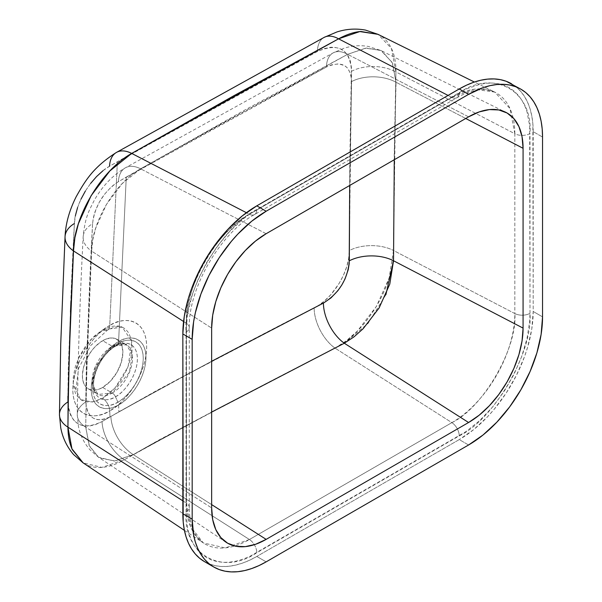 <?xml version="1.0" encoding="UTF-8"?>
<svg xmlns="http://www.w3.org/2000/svg" width="602" height="602" viewBox="0 0 602 602"><rect width="100%" height="100%" fill="white"/><g stroke="black" fill="none" stroke-linecap="round" stroke-linejoin="round"><path stroke-width="0.45" stroke-dasharray="3.01 2.26" d="M118.594 341.673C110.587 345.029 91.594 365.467 91.226 389.073C91.594 412.25 110.587 410.767 118.594 404.875A5.508 3.176 -120 0 0 117.894 402.128C110.482 407.584 92.904 408.954 92.557 387.5C92.904 365.647 110.482 346.714 117.894 343.614A5.508 3.176 -120 0 0 118.594 341.673L126.262 177.078L212.882 128.354L326.419 67.025L331.484 64.865L338.557 63.857L344.525 65.565L347.64 68.154L350.695 73.948L351.545 78.862L349.679 185.484L351.598 81.579A33.035 19.595 -178.4 0 1 396.018 82.248L392.564 63.187L382.157 51.185L380.855 50.485L366.4 48.062L347.61 54.315L243.065 111.001L140.59 168.816L122.198 183.58L106.449 204.394L95.718 228.09L92.768 239.912L91.609 251.139L211.648 328.105L91.609 251.139L86.673 371.547L85.725 427.172L211.648 507.915L85.725 427.172L89.427 446.135L98.547 457.264L99.751 458.017L115.117 461.004L133.268 454.615L158.777 440.115L211.648 412.077L133.268 454.615L211.648 504.611L133.268 454.615L114.327 461.072L98.54 457.264L89.096 445.39L85.725 427.172A33.035 18.82 179.4 0 1 77.244 414.74A33.035 18.82 179.4 0 1 85.762 401.963L86.395 362.336L92.573 223.681L93.295 217.969L94.935 211.934L98.969 202.784L104.567 194.205L111.242 186.944L116.005 183.151L126.262 177.078L118.594 341.673A38.701 22.342 120 0 0 91.226 389.073A38.701 22.342 120 0 0 118.594 404.875A38.701 22.342 120 0 0 145.962 357.475A38.701 22.342 120 0 0 118.594 341.673A5.508 3.176 60 0 1 117.894 343.614A35.834 20.686 -60 0 1 143.231 358.243A35.834 20.686 -60 0 1 117.894 402.128L115.486 396.771A5.508 3.176 -120 0 0 112.296 393.016L97.983 394.438L92.204 384.068L95.251 366.874L112.296 346.27A5.508 3.176 -120 0 0 115.042 346.541A5.508 3.176 -120 0 0 115.486 346.188C109.082 348.874 93.882 365.233 93.588 384.129C93.882 402.678 109.082 401.489 115.486 396.771A30.973 17.887 120 0 0 137.391 358.837A30.973 17.887 120 0 0 115.486 346.188L117.894 343.614L115.486 346.188A30.973 17.887 120 0 0 93.588 384.129A30.973 17.887 120 0 0 115.486 396.771L117.894 402.128A35.834 20.686 -60 0 1 92.557 387.5A35.834 20.686 -60 0 1 117.894 343.614C125.306 338.158 142.885 336.789 143.231 358.243C142.885 380.095 125.306 399.028 117.894 402.128A5.508 3.176 60 0 1 118.594 404.875L118.895 411.806L118.594 404.875C126.601 401.526 145.586 381.081 145.962 357.475C145.586 334.298 126.601 335.781 118.594 341.673M102.649 398.231A11.009 6.359 60 0 1 109.737 410.812C120.543 406.29 146.166 378.696 146.67 346.842C146.166 315.561 120.543 317.563 109.737 325.516A11.009 6.359 60 0 1 107.472 330.092A11.009 6.359 60 0 1 102.649 329.904L122.221 327.149L131.77 341.251L128.091 366.814L115.148 387.816L102.649 398.231L111.235 391.804L116.592 386.145L121.416 379.644L127.248 368.845L130.958 357.641L132.094 350.417L131.665 340.649L128.738 332.898L125.517 329.189L123.568 327.834L119.083 326.171L116.592 325.885L111.235 326.419L102.649 329.904L94.055 336.337L86.206 345.157L79.78 355.601L75.31 366.776L73.203 377.717L73.203 384.415L75.31 392.925L76.552 395.236L79.78 398.945L81.729 400.307L86.206 401.963L94.055 401.722L102.649 398.231L92.114 402.076L80.465 399.48L73.128 383.406L78.275 358.762L90.842 339.558L102.649 329.904A11.009 6.359 -120 0 0 107.472 330.092A11.009 6.359 -120 0 0 109.737 325.516A52.231 30.16 120 0 0 72.804 389.486A52.231 30.16 120 0 0 109.737 410.812L110.008 416.938L102.031 421.566L95.455 424.643L89.111 426.096L83.279 425.862L78.125 423.951L73.888 420.452L70.705 415.478L68.703 409.217L67.958 401.895C70.223 424.636 81.586 431.19 102.031 421.566A33.035 19.249 -120.5 0 0 124.366 459.74L149.853 445.209L189.103 424.109L335.043 348.129L346.519 340.634L357.505 330.912L376.446 306.335L389.095 278.094L393.52 250.492L514.838 313.559A89.066 51.426 -60 0 1 451.861 422.642L335.043 348.129L451.861 422.642L249.431 539.512L124.366 459.74L249.431 539.512A89.066 51.426 -60 0 1 234.705 545.999A89.066 51.426 -60 0 1 203.273 542.921A89.066 51.426 -60 0 1 186.447 503.152L186.447 323.349A89.066 51.426 -60 0 1 249.431 214.259L246.399 212.694L249.431 214.259L451.861 97.389L448.054 95.425L451.861 97.389A89.066 51.426 -60 0 1 494.709 92.076A89.066 51.426 -60 0 1 513.092 117.759A89.066 51.426 -60 0 1 514.838 133.749L395.935 71.939C396.018 63.097 394.664 55.557 391.857 49.334C388.982 42.975 384.874 38.25 379.523 35.149L378.003 34.337L391.451 48.461L395.935 71.939L514.838 133.749L514.838 313.559L393.52 250.492L394.099 160.877L395.935 71.939L393.52 250.492C394.318 285.182 366.49 331.965 335.043 348.129C263.488 384.415 193.257 421.618 124.366 459.74L101.881 467.4L83.136 462.878L84.604 463.781C89.856 466.806 95.944 467.987 102.852 467.318C109.617 466.648 116.788 464.127 124.366 459.74A33.035 19.249 59.5 0 1 102.031 421.566L110.008 416.938L109.737 410.812A52.231 30.16 120 0 0 146.67 346.842A52.231 30.16 120 0 0 109.737 325.516L117.375 161.682L109.737 325.516C98.931 330.039 73.309 357.626 72.804 389.486C73.309 420.76 98.931 418.759 109.737 410.812A11.009 6.359 -120 0 0 102.649 398.231M102.649 387.447A28.625 16.525 120 0 0 121.348 362.216A28.625 16.525 120 0 0 116.961 339.28A28.625 16.525 120 0 0 102.649 340.694L112.296 346.27A28.625 16.525 -60 0 1 126.616 344.848A28.625 16.525 -60 0 1 131.003 367.792A28.625 16.525 -60 0 1 112.296 393.016L102.649 387.447L98.698 389.276L94.898 390.134L91.399 389.998L88.336 388.862L85.815 386.77L83.941 383.813L82.79 380.095L82.406 375.753L83.272 368.469L84.792 363.36L86.997 358.273L91.399 351.124L94.898 346.948L100.662 341.951L106.599 338.866L112.19 337.948L115.486 338.587L119.482 341.364L122.018 346.097L122.891 352.381L121.348 362.216L116.961 372.337L110.392 381.194L102.649 387.447L112.296 393.016A28.625 16.525 -60 0 1 97.983 394.438A28.625 16.525 -60 0 1 93.596 371.494A28.625 16.525 -60 0 1 112.296 346.27L102.649 340.694A28.625 16.525 120 0 0 83.941 365.918A28.625 16.525 120 0 0 88.336 388.862A28.625 16.525 120 0 0 102.649 387.447M211.648 361.283L156.49 390.66L110.873 416.464L106.02 418.729L101.362 419.782L97.057 419.594L93.287 418.187L90.157 415.591L87.809 411.941L86.327 407.328L85.762 401.963C87.463 418.676 95.831 423.507 110.873 416.464A33.035 19.294 -120.7 0 0 133.268 454.615A33.035 19.294 59.3 0 1 110.873 416.464L118.895 411.806C186.123 374.429 254.3 338.189 323.417 303.084M102.942 170.757L109.541 166.212L179.02 126.729L317.359 51.531L324.185 48.611L330.724 47.28L333.794 47.227L339.408 48.363L344.133 51.087L347.821 55.324L350.281 60.87L351.455 67.582L349.837 160.553L349.31 246.677M85.371 191.067L90.624 183.429M77.583 207.562L80.946 199.247M70.968 300.962L74.392 223.523L75.363 215.787M67.913 396.206L68.289 367.927L70.479 312.054M204.507 561.643A104.605 60.396 120 0 0 256.806 556.459L266.152 561.854L256.806 556.459L249.559 560.236L242.373 563.148L235.337 565.18L228.504 566.301L221.942 566.505L215.712 565.79L209.88 564.164L204.507 561.643M533.199 131.672A104.605 60.396 120 0 0 511.534 83.783L516.411 87.177L520.738 91.414L524.47 96.448L527.57 102.235L530.016 108.714L531.784 115.825L532.845 123.508L533.199 311.475L542.545 316.87L533.199 311.475L531.784 328.963L527.57 347.414L524.47 356.783L516.411 375.355L506.162 393.114L494.107 409.375L487.545 416.742L473.669 429.617L459.236 439.588A104.605 60.396 120 0 0 533.199 311.475L533.199 131.672L542.545 137.06L533.199 131.672M468.582 444.983L459.236 439.588L256.806 556.459L459.236 439.588L468.582 444.983M183.58 321.506L186.447 323.349L183.58 321.506M182.842 500.841L186.447 503.152L182.842 500.841M113.078 415.169L110.008 416.938C176.973 379.523 245.014 343.223 314.139 308.036L179.306 378.62L113.078 415.169M317.623 306.034L314.139 308.036A33.035 18.12 -117.4 0 0 335.043 348.129A33.035 18.12 62.6 0 1 314.139 308.036C333.139 298.66 349.807 271.088 349.318 250.545L348.656 258.491L346.669 266.867L343.449 275.287L339.084 283.519L330.799 294.709L324.44 300.97L317.623 306.034M349.31 246.835L349.318 250.545A33.035 19.038 179.9 0 1 393.52 250.492A33.035 19.038 -0.1 0 0 349.318 250.545L351.53 71.284A33.035 19.58 -178.5 0 1 395.935 71.939A33.035 19.58 1.5 0 0 351.53 71.284C350.003 48.98 338.61 42.388 317.359 51.531L109.541 166.212C91.579 176.138 74.859 203.581 74.392 223.523C71.202 282.097 69.057 341.552 67.958 401.895A33.035 18.873 -0.5 0 0 59.455 414.665M529.993 313.326L529.655 125.713L526.946 111.566L524.605 105.365L521.641 99.834L518.066 95.018L513.935 90.962L509.269 87.719L504.122 85.303L498.546 83.746L492.594 83.061L486.311 83.257L479.779 84.333L466.174 89.058L249.868 213.943L243.005 219.083L229.731 231.394L217.495 246.007L206.772 262.359L197.975 279.817L194.408 288.757L191.436 297.719L187.41 315.373L186.048 332.093L186.048 511.903L187.41 527.059L189.096 533.861L191.436 540.062L194.408 545.593L197.975 550.409L202.114 554.465L206.772 557.708L211.919 560.123L217.495 561.681L223.455 562.366L229.731 562.17L236.27 561.094L243.005 559.153L249.868 556.361L466.174 431.483L479.779 420.505L492.594 406.975L504.122 391.42L513.935 374.436L521.641 356.67L526.946 338.806L529.655 321.536L529.993 313.326A11.009 6.359 180 0 1 514.838 313.559C517.652 347.911 483.022 407.908 451.861 422.642L249.431 539.512L225.208 547.91L203.273 542.921L190.465 526.396L186.447 503.152A11.009 6.359 180 0 1 189.276 507.418A11.009 6.359 180 0 1 186.048 511.903C182.888 554.149 221.799 576.618 256.806 552.756A11.009 6.359 -120 0 0 249.431 539.512A11.009 6.359 60 0 1 254.307 544.712A11.009 6.359 60 0 1 256.806 552.756L459.236 435.878A11.009 6.359 -120 0 0 451.861 422.642A11.009 6.359 60 0 1 459.236 435.878C494.242 419.323 533.154 351.929 529.993 313.326L529.993 133.524A11.009 6.359 180 0 1 521.776 135.382A11.009 6.359 180 0 1 514.838 133.749L514.838 313.559A11.009 6.359 0 0 0 529.993 313.326M266.152 233.711L140.59 168.816L266.152 233.711M468.582 116.833L347.61 54.315L468.582 116.833M465.722 118.481L396.018 82.248L465.722 118.481M394.295 159.718L396.018 82.248L394.295 159.718M186.048 511.903A11.009 6.359 0 0 0 189.276 507.411A11.009 6.359 0 0 0 186.447 503.152L186.447 323.349A11.009 6.359 180 0 1 189.276 327.601A11.009 6.359 180 0 1 186.048 332.093L186.048 511.903M186.447 323.349C183.633 288.99 218.27 229.001 249.431 214.259A11.009 6.359 -120 0 0 254.533 214.583A11.009 6.359 -120 0 0 256.806 209.541C221.799 226.104 182.888 293.498 186.048 332.093A11.009 6.359 0 0 0 189.276 327.608A11.009 6.359 0 0 0 186.447 323.349M256.806 209.541A11.009 6.359 60 0 1 254.526 214.583A11.009 6.359 60 0 1 249.431 214.259L451.861 97.389A11.009 6.359 -120 0 0 456.956 97.712A11.009 6.359 -120 0 0 459.236 92.67L256.806 209.541M451.861 97.389L474 89.246L494.709 92.076L509.992 108.578L514.838 133.749A11.009 6.359 0 0 0 529.993 133.524C533.154 91.271 494.242 68.809 459.236 92.67A11.009 6.359 60 0 1 456.963 97.705A11.009 6.359 60 0 1 451.861 97.389M74.392 223.523A33.035 20.062 2.4 0 0 65.046 236.759M116.352 152.479A33.035 19.113 -120.1 0 0 109.541 166.212M324.147 37.384A33.035 18.286 -118.2 0 0 317.359 51.531A33.035 18.286 61.8 0 1 324.147 37.384M85.762 401.963A33.035 18.82 -0.6 0 0 77.244 414.74A33.035 18.82 -0.6 0 0 85.725 427.172C86.605 367.747 88.562 309.067 91.609 251.139A33.035 20.069 -177.5 0 1 83.159 236.955A33.035 20.069 -177.5 0 1 92.573 223.681C89.45 281.142 87.185 340.574 85.762 401.963M91.609 251.139C91.617 222.251 115.05 182.88 140.59 168.816A33.035 19.121 -120.1 0 0 125.239 167.883A33.035 19.121 -120.1 0 0 118.428 181.608C103.424 191.903 94.807 205.929 92.573 223.681A33.035 20.069 2.5 0 0 83.159 236.955A33.035 20.069 2.5 0 0 91.609 251.139M385.882 294.709L368.048 323.394L344.314 343.238M140.59 168.816L347.61 54.315A33.035 18.271 -118.2 0 0 333.207 52.848A33.035 18.271 -118.2 0 0 326.419 67.025L118.428 181.608A33.035 19.121 59.9 0 1 125.239 167.883A33.035 19.121 59.9 0 1 140.59 168.816M347.61 54.315L365.557 48.152L380.855 50.485L392.211 62.427L396.018 82.248A33.035 19.595 1.6 0 0 351.598 81.579C350.514 65.174 342.124 60.32 326.419 67.025A33.035 18.271 61.8 0 1 333.207 52.848A33.035 18.271 61.8 0 1 347.61 54.315M115.486 346.188A5.508 3.176 60 0 1 115.042 346.541A5.508 3.176 60 0 1 112.296 346.27L126.616 344.848L132.395 355.218L129.34 372.412L112.296 393.016A5.508 3.176 60 0 1 115.486 396.771C121.897 394.092 137.09 377.732 137.391 358.837C137.09 340.288 121.897 341.477 115.486 346.188M88.336 388.862L97.983 394.438C86.65 388.215 98.623 355.052 115.05 346.541C115.388 345.142 126.992 342.816 126.616 344.848L116.961 339.28M80.465 399.48L75.89 389.502L78.591 368.401L90.586 345.653L107.465 330.092C120.167 323.929 121.852 327.45 122.221 327.149M184.408 530.354L203.273 542.921L197.117 536.961C192.113 530.362 189.495 520.504 189.276 507.411L189.276 327.601C188.193 288.147 221.054 232.357 254.526 214.583L456.956 97.712C468.409 91.353 478.251 88.69 486.469 89.728L494.709 92.076L474.391 82.03M226.209 542.327L98.547 457.264L89.856 449.694C83.979 442.899 80.179 435.103 78.441 426.314L77.244 414.748C78.117 354.36 80.089 295.093 83.159 236.955C85.145 216.396 89.179 210.549 94.333 200.195C102.393 186.086 112.702 175.317 125.239 167.883L333.23 52.841L343.832 48.326C351.764 45.737 359.861 45.09 368.1 46.377L380.855 50.485L505.665 112.243"/><path stroke-width="0.9" d="M211.43 412.189L344.314 343.238L353.916 336.932L363.164 328.707L379.125 307.938L389.78 284.114L393.52 260.756L523.078 328.105A77.079 44.503 -60 0 1 468.582 422.506L344.314 343.238A33.035 18.113 62.6 0 1 323.417 303.084C339.189 293.159 347.821 279.065 349.318 260.809L349.679 185.484L349.198 263.699L348.204 269.756L344.969 279.057L341.763 285.077L337.835 290.721L330.957 297.922L323.417 303.084L211.648 361.283M90.624 183.429L96.568 176.567L102.942 170.757M80.946 199.247L85.371 191.067M75.363 215.787L77.583 207.562M70.479 312.054L70.968 300.962M184.408 530.354L83.136 462.878L73.602 454.57C66.905 446.789 62.608 437.835 60.727 427.706L59.455 414.673A33.035 18.873 -0.5 0 0 67.936 427.164C68.018 435.983 69.493 443.501 72.345 449.724L83.136 462.878L71.947 448.821L67.936 427.164L182.842 500.841L67.936 427.164C68.636 367.634 70.494 308.886 73.497 250.921L183.58 321.506L73.497 250.921C73.602 216.908 101.279 170.178 131.703 153.42L338.565 38.837L359.83 31.56L378.003 34.337L360.824 31.462C354.021 32.019 346.601 34.48 338.565 38.837L448.054 95.425L338.565 38.837L234.118 95.583L131.703 153.42L246.399 212.694L131.703 153.42L109.835 170.96L91.158 195.627L78.403 223.711L74.889 237.715L73.497 250.921L69.907 338.49L68.161 393.573L67.936 427.164A33.035 18.873 179.5 0 1 59.455 414.665A33.035 18.873 179.5 0 1 67.958 401.895L67.913 396.206M182.842 513.754A104.605 60.396 120 0 0 204.507 561.643L199.631 558.242L195.304 554.006L191.571 548.971L188.471 543.192L186.026 536.713L184.265 529.594L183.196 521.919L182.842 333.952L192.181 339.34L192.181 519.15L182.842 513.754L182.842 333.952L192.181 339.34A104.605 60.396 -60 0 1 266.152 211.234L256.806 205.839A104.605 60.396 120 0 0 182.842 333.952L184.265 316.464L188.471 298.013L191.571 288.644L199.631 270.072L209.88 252.313L215.712 243.953L228.504 228.685L242.373 215.809L256.806 205.839L459.236 88.968L468.582 94.356L266.152 211.234L256.806 205.839L459.236 88.968L468.582 94.356A104.605 60.396 -60 0 1 520.88 89.179A104.605 60.396 -60 0 1 542.545 137.06L542.545 316.87L542.545 137.06L542.191 128.896L541.123 121.22L539.362 114.109L536.916 107.63L533.808 101.843L530.076 96.809L525.757 92.573L520.88 89.179L515.5 86.658L509.676 85.025L503.445 84.318L496.883 84.521L490.051 85.642L483.007 87.666L468.582 94.356L266.152 211.234L251.719 221.205L237.843 234.073L231.281 241.447L219.226 257.709L208.969 275.468L200.917 294.039L195.372 312.709L193.603 321.859L192.181 339.34L192.181 519.15L182.842 513.754M266.152 561.854A104.605 60.396 -60 0 1 213.845 567.039A104.605 60.396 -60 0 1 192.181 519.15L193.603 534.99L195.372 542.101L197.817 548.58L200.917 554.367L204.65 559.401L208.969 563.638L213.845 567.031L219.226 569.56L225.058 571.185L231.281 571.9L237.843 571.697L244.675 570.576L251.719 568.544L258.898 565.632L266.152 561.854L468.582 444.983L266.152 561.854M511.534 83.783A104.605 60.396 120 0 0 459.236 88.968L466.49 85.191L473.669 82.278L480.705 80.247L487.545 79.125L494.107 78.922L500.33 79.637L506.162 81.262L520.88 89.179M542.545 316.87A104.605 60.396 -60 0 1 468.582 444.983L483.007 435.013L496.883 422.137L509.676 406.862L520.88 389.772L530.076 371.517L536.916 352.802L541.123 334.351L542.545 316.87M323.417 303.084A33.035 18.113 -117.4 0 0 344.314 343.238L468.582 422.506L266.152 539.377A77.079 44.503 -60 0 1 226.209 542.327A77.079 44.503 -60 0 1 211.648 507.915L211.648 328.105A77.079 44.503 -60 0 1 266.152 233.711L468.582 116.833A77.079 44.503 -60 0 1 505.665 112.243A77.079 44.503 -60 0 1 523.078 148.303L465.722 118.481L523.078 148.303L523.078 328.105L393.52 260.756L394.295 159.718L393.52 260.756L385.882 294.709M266.152 539.377L211.648 504.611L266.152 539.377L468.582 422.506L479.215 415.162L489.434 405.673L498.862 394.415L507.117 381.826L513.897 368.371L518.932 354.586L522.032 340.988L523.078 328.105L523.078 148.303L522.032 136.631L518.932 126.616L513.897 118.639L507.117 113.018L498.862 109.963L489.434 109.587L479.215 111.904L468.582 116.833L266.152 233.711L255.519 241.056L245.292 250.537L235.871 261.795L227.609 274.392L220.836 287.839L215.794 301.625L212.694 315.222L211.648 328.105L211.648 507.915L212.694 519.586L215.794 529.602L220.836 537.571L227.609 543.2L235.871 546.255L245.292 546.631L255.519 544.306L266.152 539.377M59.455 414.673L60.734 343.81L65.046 236.759A33.035 20.062 2.4 0 0 73.497 250.921A33.035 20.062 -177.6 0 1 65.046 236.759A33.035 20.062 -177.6 0 1 74.392 223.523M131.703 153.42A33.035 19.113 -120.1 0 0 116.352 152.479A33.035 19.113 59.9 0 1 131.703 153.42M109.541 166.212A33.035 19.113 59.9 0 1 116.352 152.479L324.162 37.377L336.917 31.966C346.323 28.941 355.857 28.317 365.512 30.1L378.003 34.337L474.391 82.03M338.565 38.837A33.035 18.286 -118.2 0 0 324.147 37.384A33.035 18.286 61.8 0 1 338.565 38.837M344.314 343.238L211.648 412.069M349.318 260.809A33.035 19.038 179.9 0 1 393.52 260.756A33.035 19.038 -0.1 0 0 349.318 260.809M204.507 561.643L213.845 567.039M65.046 236.759C65.61 223.748 69.305 210.444 76.123 196.839C85.725 179.682 93.731 166.957 116.352 152.479"/></g></svg>
